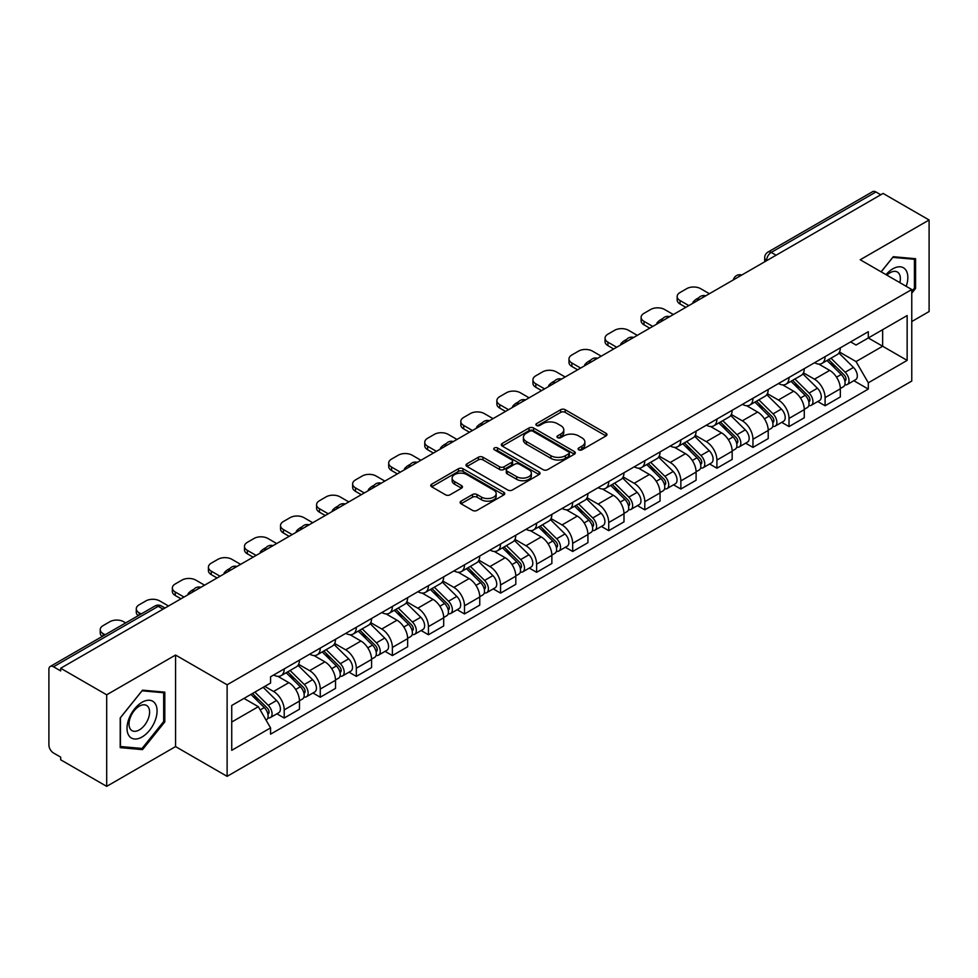 <?xml version="1.0" encoding="UTF-8"?>
<svg xmlns="http://www.w3.org/2000/svg" width="978" height="978" viewBox="0 0 978 978"><rect width="100%" height="100%" fill="white"/><g stroke="black" fill="none" stroke-linecap="round" stroke-linejoin="round"><path stroke-width="1.47" d="M578.744 449.831A2.249 1.296 0 0 0 581.922 449.831L606.03 435.919A3.203 1.858 0 0 0 606.971 434.599A3.203 1.858 0 0 0 606.03 433.291L565.198 409.721A3.203 1.858 0 0 0 560.651 409.721L536.543 423.633A2.249 1.296 0 0 0 535.895 424.55A2.249 1.296 0 0 0 536.543 425.467A2.249 1.296 0 0 0 539.722 425.467L542.839 423.67A10.269 5.929 0 0 1 557.362 423.67L560.773 425.626A10.269 5.929 0 0 1 563.78 429.819A10.269 5.929 0 0 1 560.773 434.012L557.643 435.821A2.249 1.296 0 0 0 556.995 436.738A2.249 1.296 0 0 0 557.643 437.655A2.249 1.296 0 0 0 560.822 437.655L563.939 435.846A10.269 5.929 0 0 1 578.463 435.846L581.873 437.814A10.269 5.929 0 0 1 584.881 442.007A10.269 5.929 0 0 1 581.873 446.2L578.744 447.997A2.249 1.296 0 0 0 578.096 448.914A2.249 1.296 0 0 0 578.744 449.831L578.744 447.997M461.054 501.152A3.203 1.858 0 0 0 460.112 502.46A3.203 1.858 0 0 0 461.054 503.768L472.508 510.382A3.203 1.858 0 0 0 477.044 510.382L503.817 494.929A3.203 1.858 0 0 0 504.758 493.621A3.203 1.858 0 0 0 503.817 492.301L462.985 468.731A3.203 1.858 0 0 0 458.45 468.731L431.677 484.183A3.203 1.858 0 0 0 430.736 485.491A3.203 1.858 0 0 0 431.677 486.799L445.516 494.795A3.203 1.858 0 0 0 450.051 494.795L461.506 488.181A3.203 1.858 0 0 0 462.447 486.873A3.203 1.858 0 0 0 461.506 485.565L454.648 481.592A8.582 4.951 0 0 1 452.129 478.095A8.582 4.951 0 0 1 457.423 473.511A8.582 4.951 0 0 1 466.787 474.587L493.67 490.112A8.582 4.951 0 0 1 496.176 493.621A8.582 4.951 0 0 1 490.883 498.193A8.582 4.951 0 0 1 481.531 497.117L477.044 494.538A3.203 1.858 0 0 0 472.508 494.538L461.054 501.152L461.054 503.768L472.508 497.203L472.508 494.538M227.116 684.796L175.563 655.04L106.688 694.808L60.685 668.255L883.097 193.436L929.1 219.989L860.224 259.757L911.765 289.525L227.116 684.796L227.116 776.349L911.765 381.065L911.765 289.525M543.071 469.648A3.203 1.858 0 0 0 547.607 469.648L574.379 454.183A3.203 1.858 0 0 0 575.321 452.875A3.203 1.858 0 0 0 574.379 451.567L533.548 427.985A3.203 1.858 0 0 0 529 427.985L502.227 443.45A3.203 1.858 0 0 0 501.298 444.758A3.203 1.858 0 0 0 502.227 446.066L543.071 469.648M495.308 450.32A2.249 1.296 0 0 1 497.582 450.638L497.582 447.961L539.098 471.934A3.203 1.858 0 0 1 540.039 473.242A3.203 1.858 0 0 1 539.098 474.562L512.325 490.015A3.203 1.858 0 0 1 507.79 490.015L466.946 466.433L466.946 463.816A3.203 1.858 0 0 0 466.017 465.125A3.203 1.858 0 0 0 466.946 466.433M466.946 463.816L478.413 457.203A3.203 1.858 0 0 1 482.949 457.203L499.514 466.763A3.203 1.858 0 0 0 504.049 466.763L511.653 462.374A3.203 1.858 0 0 0 512.582 461.066A3.203 1.858 0 0 0 511.653 459.758L494.403 449.794A2.249 1.296 0 0 1 493.743 448.878A2.249 1.296 0 0 1 495.137 447.679A2.249 1.296 0 0 1 497.582 447.961M106.688 694.808L106.688 786.361L60.685 759.796L60.685 757.131L53.521 752.999A6.54 3.778 -120 0 1 48.9 744.991L48.9 669.453A6.54 3.778 -120 0 1 50.257 666.458L154.964 606.005A6.54 3.778 60 0 1 158.228 606.336L53.521 666.788A6.54 3.778 -120 0 0 50.257 666.458M911.765 321.554L929.1 311.542L929.1 219.989M106.688 786.361L175.563 746.593L227.116 776.349M60.685 668.255L60.685 670.92L53.521 666.788M776.08 255.221L771.226 252.422A6.54 3.778 60 0 0 767.962 252.092L872.669 191.639A6.54 3.778 60 0 1 875.933 191.969L771.226 252.422A6.54 3.778 120 0 0 766.605 260.429L766.605 260.698M880.787 194.769L875.933 191.969M825.09 356.64A15.037 8.68 60 0 1 821.972 363.4L837.229 354.586A15.037 8.68 -120 0 0 840.334 347.838M803.439 372.838L814.454 379.195A15.037 8.68 60 0 1 825.09 397.618L840.334 388.804A15.037 8.68 -120 0 0 829.711 370.393L818.794 364.085M840.334 388.804L840.334 396.946L825.09 405.76L817.767 401.53M821.972 363.4A15.037 8.68 60 0 1 814.564 362.716M825.09 397.618L825.09 405.76M789.026 377.459A15.037 8.68 60 0 1 785.909 384.22L801.165 375.405A15.037 8.68 -120 0 0 804.283 368.657M781.715 422.349L789.026 426.579L804.283 417.765L804.283 409.623A15.037 8.68 -120 0 0 793.647 391.212L782.73 384.904M785.909 384.22A15.037 8.68 60 0 1 778.512 383.535M767.375 393.657L778.39 400.014A15.037 8.68 60 0 1 789.026 418.437L789.026 426.579M752.962 398.278A15.037 8.68 60 0 1 749.857 405.026L765.114 396.224A15.037 8.68 -120 0 0 768.219 389.476M745.652 443.168L752.962 447.398L768.219 438.584L768.219 430.442A15.037 8.68 -120 0 0 757.595 412.031L746.666 405.723M749.857 405.026A15.037 8.68 60 0 1 742.449 404.354M731.312 414.476L742.339 420.833A15.037 8.68 60 0 1 752.962 439.256L752.962 447.398M716.911 419.097A15.037 8.68 60 0 1 713.793 425.846L729.05 417.044A15.037 8.68 -120 0 0 732.167 410.295M709.6 463.988L716.911 468.205L732.167 459.403L732.167 451.261A15.037 8.68 -120 0 0 721.532 432.851L710.615 426.542M713.793 425.846A15.037 8.68 60 0 1 706.397 425.173M695.26 435.296L706.275 441.653A15.037 8.68 60 0 1 716.911 460.076L716.911 468.205M680.847 439.917A15.037 8.68 60 0 1 677.742 446.665L692.986 437.863A15.037 8.68 -120 0 0 696.104 431.115M673.536 484.807L680.847 489.024L696.104 480.222L696.104 472.081A15.037 8.68 -120 0 0 685.468 453.67L674.551 447.362M677.742 446.665A15.037 8.68 60 0 1 670.333 445.992M659.196 456.115L670.223 462.472A15.037 8.68 60 0 1 680.847 480.883L680.847 489.024M644.795 460.736A15.037 8.68 60 0 1 641.678 467.484L656.935 458.682A15.037 8.68 -120 0 0 660.052 451.934M637.473 505.626L644.795 509.844L660.052 501.042L660.052 492.9A15.037 8.68 -120 0 0 649.416 474.477L638.5 468.181M641.678 467.484A15.037 8.68 60 0 1 634.27 466.812M623.145 476.934L634.16 483.291A15.037 8.68 60 0 1 644.795 501.702L644.795 509.844M608.732 481.555A15.037 8.68 60 0 1 605.614 488.303L620.871 479.501A15.037 8.68 -120 0 0 623.988 472.753M601.421 526.445L608.732 530.663L623.988 521.861L623.988 513.719A15.037 8.68 -120 0 0 613.353 495.296L602.436 489M605.614 488.303A15.037 8.68 60 0 1 598.218 487.631M587.081 497.753L598.096 504.11A15.037 8.68 60 0 1 608.732 522.521L608.732 530.663M572.668 502.374A15.037 8.68 60 0 1 569.563 509.122L584.82 500.32A15.037 8.68 -120 0 0 587.925 493.56M565.357 547.264L572.68 551.482L587.925 542.68L587.925 534.538A15.037 8.68 -120 0 0 577.301 516.115L566.372 509.819M569.563 509.122A15.037 8.68 60 0 1 562.154 508.45M551.017 518.56L562.044 524.929A15.037 8.68 60 0 1 572.68 543.34L572.68 551.482M536.616 523.193A15.037 8.68 60 0 1 533.499 529.942L548.756 521.14A15.037 8.68 -120 0 0 551.873 514.379M529.306 568.084L536.616 572.301L551.873 563.499L551.873 555.357A15.037 8.68 -120 0 0 541.237 536.934L530.32 530.638M533.499 529.942A15.037 8.68 60 0 1 526.103 529.269M514.966 539.379L525.981 545.748A15.037 8.68 60 0 1 536.616 564.159L536.616 572.301M500.553 544.012A15.037 8.68 60 0 1 497.447 550.761L512.704 541.946A15.037 8.68 -120 0 0 515.809 535.198M493.242 588.903L500.553 593.12L515.809 584.318L515.809 576.176A15.037 8.68 -120 0 0 505.186 557.753L494.257 551.445M497.447 550.761A15.037 8.68 60 0 1 490.039 550.076M478.902 560.198L489.929 566.568A15.037 8.68 60 0 1 500.553 584.978L500.553 593.12M464.501 564.832A15.037 8.68 60 0 1 461.384 571.58L476.641 562.766A15.037 8.68 -120 0 0 479.758 556.017M457.178 609.71L464.501 613.939L479.758 605.125L479.758 596.996A15.037 8.68 -120 0 0 469.122 578.573L458.205 572.264M461.384 571.58A15.037 8.68 60 0 1 453.988 570.895M442.851 581.018L453.865 587.387A15.037 8.68 60 0 1 464.501 605.798L464.501 613.939M428.437 585.651A15.037 8.68 60 0 1 425.32 592.399L440.577 583.585A15.037 8.68 -120 0 0 443.694 576.837M421.127 630.529L428.437 634.759L443.694 625.944L443.694 617.803A15.037 8.68 -120 0 0 433.058 599.392L422.141 593.084M425.32 592.399A15.037 8.68 60 0 1 417.924 591.714M406.787 601.837L417.802 608.194A15.037 8.68 60 0 1 428.437 626.617L428.437 634.759M392.386 606.47A15.037 8.68 60 0 1 389.268 613.218L404.525 604.404A15.037 8.68 -120 0 0 407.63 597.656M385.063 651.348L392.386 655.578L407.643 646.764L407.643 638.622A15.037 8.68 -120 0 0 397.007 620.211L386.09 613.903M389.268 613.218A15.037 8.68 60 0 1 381.86 612.534M370.735 622.656L381.75 629.013A15.037 8.68 60 0 1 392.386 647.436L392.386 655.578M356.322 627.277A15.037 8.68 60 0 1 353.205 634.037L368.461 625.223A15.037 8.68 -120 0 0 371.579 618.475M349.012 672.167L356.322 676.397L371.579 667.583L371.579 659.441A15.037 8.68 -120 0 0 360.943 641.03L350.026 634.722M353.205 634.037A15.037 8.68 60 0 1 345.809 633.353M334.672 643.475L345.686 649.832A15.037 8.68 60 0 1 356.322 668.255L356.322 676.397M320.258 648.096A15.037 8.68 60 0 1 317.153 654.857L332.41 646.042A15.037 8.68 -120 0 0 335.515 639.294M312.948 692.986L320.258 697.216L335.515 688.402L335.515 680.26A15.037 8.68 -120 0 0 324.892 661.849L313.962 655.541M317.153 654.857A15.037 8.68 60 0 1 309.745 654.172M298.608 664.294L309.635 670.651A15.037 8.68 60 0 1 320.258 689.074L320.258 697.216M284.207 668.915A15.037 8.68 60 0 1 281.089 675.664L296.346 666.862A15.037 8.68 -120 0 0 299.464 660.113M276.896 713.806L284.207 718.035L299.464 709.221L299.464 701.079A15.037 8.68 -120 0 0 288.828 682.668L277.911 676.36M281.089 675.664A15.037 8.68 60 0 1 273.693 674.991M264.793 686.397L273.571 691.47A15.037 8.68 60 0 1 284.207 709.894L284.207 718.035M850.628 341.897L856.056 345.038L907.144 315.539L882.645 329.684L882.645 346.236L856.056 361.579L839.491 352.019M231.737 722.033L258.314 706.691L270.564 727.901L231.737 750.322L231.737 705.48L270.564 683.06L270.564 676.788L868.305 331.689L868.305 337.96L907.144 360.381L868.305 382.801L856.056 361.579M907.144 315.539L907.144 360.381M270.564 727.901L270.564 734.172L868.305 389.073L868.305 382.801M911.765 293.192L915.579 288.449L915.579 258.705L893.269 256.713L881.117 271.823M175.563 655.04L175.563 746.593M120.208 747.644L142.519 749.637L164.817 721.886L164.817 692.155L142.519 690.162L120.208 717.901L120.208 747.644M258.314 706.691L243.987 698.414M853.831 380.711L868.305 389.073M914.418 287.776L915.579 288.449M140.16 748.28L142.519 749.637M163.668 721.226L164.817 721.886M579.648 450.149L581.873 448.865A10.269 5.929 0 0 0 584.881 444.672L584.881 442.007M563.78 429.819L563.78 432.496A10.269 5.929 0 0 1 560.773 436.689L558.548 437.973M605.993 435.943L565.198 412.386A3.203 1.858 0 0 0 560.651 412.386L537.448 425.785M574.343 454.208L533.548 430.662A3.203 1.858 0 0 0 529 430.662L502.276 446.09M568.707 453.792A2.249 1.296 0 0 0 569.367 452.875A2.249 1.296 0 0 0 568.707 451.958L532.863 431.261A2.249 1.296 0 0 0 529.685 431.261L526.396 433.168A10.269 5.929 0 0 0 523.389 437.349A10.269 5.929 0 0 0 526.396 441.543L550.895 455.699A10.269 5.929 0 0 0 565.418 455.699L568.707 453.792L568.707 456.469A2.249 1.296 0 0 0 569.367 455.552L569.367 452.875M523.389 437.349L523.389 440.027A10.269 5.929 0 0 0 526.396 444.22L526.396 441.543M568.707 456.469L565.418 458.364A10.269 5.929 0 0 1 550.895 458.364L526.396 444.22M466.995 466.457L478.413 459.868L478.413 457.203M512.582 461.066L512.582 463.731A3.203 1.858 0 0 1 511.653 465.039L504.049 469.428A3.203 1.858 0 0 1 499.514 469.428L482.949 459.868A3.203 1.858 0 0 0 478.413 459.868M497.582 450.638L539.061 474.587M516.702 476.689A8.582 4.951 0 0 0 526.054 477.765A8.582 4.951 0 0 0 531.347 473.181A8.582 4.951 0 0 0 528.829 469.672L519.367 464.208A3.203 1.858 0 0 0 514.819 464.208L507.227 468.596A3.203 1.858 0 0 0 506.286 469.905A3.203 1.858 0 0 0 507.227 471.213L516.702 476.689L516.702 479.354A8.582 4.951 0 0 0 526.054 480.43A8.582 4.951 0 0 0 531.347 475.846L531.347 473.181M506.286 469.905L506.286 472.57A3.203 1.858 0 0 0 507.227 473.89L507.227 471.213M516.702 479.354L507.227 473.89M496.176 493.621L496.176 496.286A8.582 4.951 0 0 1 490.883 500.858A8.582 4.951 0 0 1 481.531 499.795L477.044 497.203A3.203 1.858 0 0 0 472.508 497.203M452.129 478.095L452.129 480.76A8.582 4.951 0 0 0 454.648 484.269L454.648 481.592M461.506 485.565L461.506 488.181L454.648 484.269M503.817 492.301L503.817 494.929L462.985 471.396A3.203 1.858 0 0 0 458.45 471.396L431.714 486.824M827.021 360.479L841.227 374.488A8.166 4.719 60 0 1 843.391 386.738L840.334 388.498M693.683 302.801L692.889 302.349A20.428 11.797 -0 0 1 698.769 297.801M829.857 363.278L835.884 366.75M709.392 293.718L700.615 288.657A9.804 5.66 -0 0 0 686.739 288.657L680.04 292.52A9.804 5.66 -0 0 0 677.167 296.53A9.804 5.66 -0 0 0 680.04 300.527L688.83 305.601M828.598 359.562L844.161 374.916A3.924 2.262 60 0 1 845.188 380.797A3.924 2.262 60 0 1 844.833 380.931M830.958 358.205L845.163 372.227A8.166 4.719 60 0 1 847.315 384.476A8.166 4.719 60 0 1 844.845 384.733M838.904 353.034L853.476 367.422A8.166 4.719 60 0 1 855.64 379.672L847.315 384.476M685.822 307.337L680.04 303.999A9.804 5.66 180 0 1 677.167 300.001L677.167 296.53M790.97 381.298L805.175 395.308A8.166 4.719 60 0 1 807.327 407.557L804.283 409.317M657.619 323.62L656.837 323.156A20.428 11.797 -0 0 1 662.717 318.62M793.794 384.085L799.821 387.569M673.341 314.537L664.551 309.476A9.804 5.66 -0 0 0 650.688 309.476L643.989 313.339A9.804 5.66 -0 0 0 641.116 317.349A9.804 5.66 -0 0 0 643.989 321.346L652.766 326.42M792.547 380.381L808.097 395.735A3.924 2.262 60 0 1 809.136 401.616A3.924 2.262 60 0 1 808.769 401.75M794.894 379.024L809.099 393.046A8.166 4.719 60 0 1 811.251 405.295A8.166 4.719 60 0 1 808.794 405.552M802.84 373.853L817.425 388.242A8.166 4.719 60 0 1 819.576 400.491L811.251 405.295M649.759 328.156L643.989 324.818A9.804 5.66 180 0 1 641.116 320.821L641.116 317.349M754.906 402.117L769.111 416.127A8.166 4.719 60 0 1 771.263 428.376L768.219 430.137M621.556 344.439L620.773 343.975A20.428 11.797 -0 0 1 626.654 339.439M757.742 404.904L763.757 408.388M637.277 335.356L628.499 330.295A9.804 5.66 -0 0 0 614.624 330.295L607.925 334.158A9.804 5.66 -0 0 0 605.052 338.168A9.804 5.66 -0 0 0 607.925 342.166L616.702 347.239M756.483 401.2L772.033 416.555A3.924 2.262 60 0 1 773.072 422.435A3.924 2.262 60 0 1 772.718 422.569M758.842 399.843L773.048 413.865A8.166 4.719 60 0 1 775.199 426.115A8.166 4.719 60 0 1 772.73 426.371M766.789 394.672L781.361 409.061A8.166 4.719 60 0 1 783.525 421.31L775.199 426.115M613.707 348.975L607.925 345.637A9.804 5.66 180 0 1 605.052 341.628L605.052 338.168M906.203 286.309A21.247 12.262 120 0 0 905.824 270.001A21.247 12.262 120 0 0 886.007 274.647M899.858 282.642A14.548 8.399 120 0 0 898.978 273.522A14.548 8.399 120 0 0 897.352 272.006A14.548 8.399 120 0 0 886.887 275.16M881.166 271.86L892.816 257.373L914.418 259.292L914.418 288.119L911.765 291.42M912.987 258.473L914.418 259.292M155.062 703.439A21.247 12.262 120 0 0 134.536 708.94A21.247 12.262 120 0 0 129.035 735.823A21.247 12.262 120 0 0 149.561 730.321A21.247 12.262 120 0 0 155.062 703.439M148.228 706.972A14.548 8.399 120 0 0 146.59 705.456A14.548 8.399 120 0 0 133.057 712.241A14.548 8.399 120 0 0 130.404 729.136A14.548 8.399 120 0 0 132.042 730.652A14.548 8.399 120 0 0 145.575 723.854A14.548 8.399 120 0 0 148.228 706.972M142.054 748.451L120.441 746.52L120.441 717.705L142.054 690.81L163.668 692.742L163.668 721.556L142.054 748.451M162.226 691.923L163.668 692.742M718.854 422.936L733.06 436.946A8.166 4.719 60 0 1 735.211 449.195L732.155 450.956M585.504 365.259L584.71 364.794A20.428 11.797 -0 0 1 590.602 360.259M721.678 425.723L727.705 429.208M601.226 356.175L592.436 351.102A9.804 5.66 -0 0 0 578.573 351.102L571.861 354.977A9.804 5.66 -0 0 0 568.988 358.987A9.804 5.66 -0 0 0 571.861 362.985L580.651 368.058M720.419 422.019L735.982 437.374A3.924 2.262 60 0 1 737.021 443.254A3.924 2.262 60 0 1 736.654 443.389M722.779 420.662L736.984 434.672A8.166 4.719 60 0 1 739.136 446.934A8.166 4.719 60 0 1 736.666 447.19M730.725 415.491L745.309 429.868A8.166 4.719 60 0 1 747.461 442.129L739.136 446.934M577.643 369.794L571.861 366.457A9.804 5.66 180 0 1 568.988 362.447L568.988 358.987M682.791 443.755L696.996 457.765A8.166 4.719 60 0 1 699.148 470.015L696.104 471.775M549.44 386.065L548.658 385.613A20.428 11.797 -0 0 1 554.538 381.078M685.627 446.543L691.642 450.027M565.162 376.995L556.384 371.921A9.804 5.66 -0 0 0 542.509 371.921L535.81 375.796A9.804 5.66 -0 0 0 532.937 379.794A9.804 5.66 -0 0 0 535.81 383.804L544.587 388.877M684.368 442.838L699.918 458.181A3.924 2.262 60 0 1 700.957 464.073A3.924 2.262 60 0 1 700.603 464.208M686.715 441.481L700.92 455.491A8.166 4.719 60 0 1 703.084 467.753A8.166 4.719 60 0 1 700.615 468.01M694.673 436.31L709.246 450.687A8.166 4.719 60 0 1 711.397 462.949L703.084 467.753M541.58 390.613L535.81 387.276A9.804 5.66 180 0 1 532.937 383.266L532.937 379.794M646.727 464.574L660.932 478.584A8.166 4.719 60 0 1 663.096 490.834L660.04 492.594M513.389 406.885L512.594 406.432A20.428 11.797 -0 0 1 518.474 401.897M649.563 467.362L655.59 470.846M529.098 397.814L520.32 392.74A9.804 5.66 -0 0 0 506.457 392.74L499.746 396.616A9.804 5.66 -0 0 0 496.873 400.613A9.804 5.66 -0 0 0 499.746 404.623L508.536 409.696M648.304 463.658L663.866 479A3.924 2.262 60 0 1 664.893 484.88A3.924 2.262 60 0 1 664.539 485.027M650.663 462.301L664.869 476.31A8.166 4.719 60 0 1 667.02 488.572A8.166 4.719 60 0 1 664.551 488.829M658.61 457.129L673.194 471.506A8.166 4.719 60 0 1 675.346 483.768L667.02 488.572M505.528 411.432L499.746 408.095A9.804 5.66 180 0 1 496.873 404.085L496.873 400.613M610.675 485.381L624.881 499.403A8.166 4.719 60 0 1 627.032 511.653L623.988 513.413M477.325 427.704L476.543 427.252A20.428 11.797 -0 0 1 482.423 422.716M613.512 488.181L619.526 491.653M493.046 418.633L484.257 413.56A9.804 5.66 -0 0 0 470.394 413.56L463.694 417.435A9.804 5.66 -0 0 0 460.821 421.432A9.804 5.66 -0 0 0 463.694 425.442L472.472 430.516M612.252 484.477L627.803 499.819A3.924 2.262 60 0 1 628.842 505.699A3.924 2.262 60 0 1 628.487 505.846M614.6 483.12L628.805 497.13A8.166 4.719 60 0 1 630.969 509.379A8.166 4.719 60 0 1 628.499 509.648M622.558 477.949L637.13 492.325A8.166 4.719 60 0 1 639.282 504.575L630.969 509.379M469.464 432.239L463.694 428.914A9.804 5.66 180 0 1 460.821 424.904L460.821 421.432M574.612 506.201L588.817 520.223A8.166 4.719 60 0 1 590.981 532.472L587.925 534.232M441.274 448.523L440.479 448.071A20.428 11.797 -0 0 1 446.359 443.535M577.448 509L583.475 512.472M456.983 439.452L448.205 434.379A9.804 5.66 -0 0 0 434.33 434.379L427.63 438.254A9.804 5.66 -0 0 0 424.758 442.252A9.804 5.66 -0 0 0 427.63 446.261L436.408 451.323M576.189 505.296L591.751 520.638A3.924 2.262 60 0 1 592.778 526.519A3.924 2.262 60 0 1 592.423 526.665M578.548 503.939L592.754 517.949A8.166 4.719 60 0 1 594.905 530.198A8.166 4.719 60 0 1 592.436 530.467M586.494 498.768L601.067 513.144A8.166 4.719 60 0 1 603.23 525.394L594.905 530.198M433.413 453.058L427.63 449.733A9.804 5.66 180 0 1 424.758 445.724L424.758 442.252M538.56 527.02L552.766 541.042A8.166 4.719 60 0 1 554.917 553.291L551.873 555.052M405.21 469.342L404.415 468.89A20.428 11.797 -0 0 1 410.308 464.354M541.384 529.819L547.411 533.291M420.931 460.271L412.141 455.198A9.804 5.66 -0 0 0 398.278 455.198L391.567 459.073A9.804 5.66 -0 0 0 388.706 463.071A9.804 5.66 -0 0 0 391.567 467.081L400.357 472.142M540.137 526.115L555.687 541.457A3.924 2.262 60 0 1 556.726 547.338A3.924 2.262 60 0 1 556.36 547.484M542.484 524.758L556.69 538.768A8.166 4.719 60 0 1 558.841 551.017A8.166 4.719 60 0 1 556.384 551.286M550.431 519.587L565.015 533.964A8.166 4.719 60 0 1 567.167 546.213L558.841 551.017M397.349 473.878L391.567 470.54A9.804 5.66 180 0 1 388.706 466.543L388.706 463.071M502.496 547.839L516.702 561.861A8.166 4.719 60 0 1 518.853 574.11L515.809 575.871M369.146 490.161L368.364 489.709A20.428 11.797 -0 0 1 374.244 485.174M505.333 550.638L511.347 554.11M384.867 481.09L376.09 476.017A9.804 5.66 -0 0 0 362.215 476.017L355.515 479.892A9.804 5.66 -0 0 0 352.642 483.89A9.804 5.66 -0 0 0 355.515 487.9L364.293 492.961M504.073 546.934L519.624 562.277A3.924 2.262 60 0 1 520.663 568.157A3.924 2.262 60 0 1 520.308 568.304M506.433 545.577L520.638 559.587A8.166 4.719 60 0 1 522.79 571.837A8.166 4.719 60 0 1 520.32 572.106M514.379 540.406L528.951 554.783A8.166 4.719 60 0 1 531.115 567.032L522.79 571.837M361.285 494.697L355.515 491.359A9.804 5.66 180 0 1 352.642 487.362L352.642 483.89M466.445 568.658L480.65 582.668A8.166 4.719 60 0 1 482.802 594.93L479.746 596.69M333.095 510.981L332.3 510.528A20.428 11.797 -0 0 1 338.192 505.993M469.269 571.458L475.296 574.93M348.804 501.91L340.026 496.836A9.804 5.66 -0 0 0 326.163 496.836L319.451 500.712A9.804 5.66 -0 0 0 316.579 504.709A9.804 5.66 -0 0 0 319.451 508.707L328.241 513.78M468.01 567.753L483.572 583.096A3.924 2.262 60 0 1 484.599 588.976A3.924 2.262 60 0 1 484.244 589.123M470.369 566.396L484.575 580.406A8.166 4.719 60 0 1 486.726 592.656A8.166 4.719 60 0 1 484.257 592.925M478.315 561.225L492.9 575.602A8.166 4.719 60 0 1 495.051 587.851L486.726 592.656M325.234 515.516L319.451 512.179A9.804 5.66 180 0 1 316.579 508.181L316.579 504.709M430.381 589.477L444.587 603.487A8.166 4.719 60 0 1 446.738 615.749L443.694 617.509M297.031 531.8L296.248 531.347A20.428 11.797 -0 0 1 302.129 526.812M433.217 592.277L439.232 595.749M312.752 522.729L303.962 517.655A9.804 5.66 -0 0 0 290.099 517.655L283.4 521.519A9.804 5.66 -0 0 0 280.527 525.528A9.804 5.66 -0 0 0 283.4 529.526L292.178 534.599M431.958 588.573L447.508 603.915A3.924 2.262 60 0 1 448.547 609.795A3.924 2.262 60 0 1 448.193 609.942M434.305 587.203L448.511 601.226A8.166 4.719 60 0 1 450.675 613.475A8.166 4.719 60 0 1 448.205 613.744M442.264 582.032L456.836 596.421A8.166 4.719 60 0 1 458.988 608.671L450.675 613.475M289.17 536.335L283.4 532.998A9.804 5.66 180 0 1 280.527 529L280.527 525.528M394.317 610.296L408.523 624.306A8.166 4.719 60 0 1 410.687 636.568L407.63 638.328M260.979 552.619L260.185 552.167A20.428 11.797 -0 0 1 266.065 547.619M397.154 613.096L403.18 616.568M276.688 543.548L267.911 538.475A9.804 5.66 -0 0 0 254.035 538.475L247.336 542.338A9.804 5.66 -0 0 0 244.463 546.347A9.804 5.66 -0 0 0 247.336 550.345L256.126 555.418M395.894 609.392L411.457 624.734A3.924 2.262 60 0 1 412.484 630.614A3.924 2.262 60 0 1 412.129 630.761M398.254 608.023L412.459 622.045A8.166 4.719 60 0 1 414.611 634.294A8.166 4.719 60 0 1 412.141 634.551M406.2 602.851L420.772 617.24A8.166 4.719 60 0 1 422.936 629.49L414.611 634.294M253.119 557.154L247.336 553.817A9.804 5.66 180 0 1 244.463 549.819L244.463 546.347M358.266 631.116L372.471 645.125A8.166 4.719 60 0 1 374.623 657.375L371.579 659.135M224.916 573.438L224.133 572.986A20.428 11.797 -0 0 1 230.013 568.438M361.102 633.915L367.117 637.387M240.637 564.355L231.847 559.294A9.804 5.66 -0 0 0 217.984 559.294L211.285 563.157A9.804 5.66 -0 0 0 208.412 567.167A9.804 5.66 -0 0 0 211.285 571.164L220.062 576.238M359.843 630.199L375.393 645.553A3.924 2.262 60 0 1 376.432 651.434A3.924 2.262 60 0 1 376.065 651.568M362.19 628.842L376.396 642.864A8.166 4.719 60 0 1 378.559 655.113A8.166 4.719 60 0 1 376.09 655.37M370.136 623.671L384.721 638.059A8.166 4.719 60 0 1 386.872 650.309L378.559 655.113M217.055 577.974L211.285 574.636A9.804 5.66 180 0 1 208.412 570.639L208.412 567.167M322.202 651.935L336.408 665.945A8.166 4.719 60 0 1 338.571 678.194L335.515 679.955M188.852 594.257L188.069 593.793A20.428 11.797 -0 0 1 193.95 589.257M325.038 654.722L331.065 658.206M204.573 585.174L195.796 580.113A9.804 5.66 -0 0 0 181.92 580.113L175.221 583.976A9.804 5.66 -0 0 0 172.348 587.986A9.804 5.66 -0 0 0 175.221 591.983L183.998 597.057M323.779 651.018L339.342 666.373A3.924 2.262 60 0 1 340.368 672.253A3.924 2.262 60 0 1 340.014 672.387M326.139 649.661L340.344 663.683A8.166 4.719 60 0 1 342.496 675.932A8.166 4.719 60 0 1 340.026 676.189M334.085 644.49L348.657 658.879A8.166 4.719 60 0 1 350.821 671.128L342.496 675.932M181.003 598.793L175.221 595.455A9.804 5.66 180 0 1 172.348 591.458L172.348 587.986M286.151 672.754L300.356 686.764A8.166 4.719 60 0 1 302.508 699.013L299.464 700.774M288.975 675.541L295.001 679.025M168.522 605.993L159.732 600.932A9.804 5.66 -0 0 0 145.869 600.932L139.157 604.795A9.804 5.66 -0 0 0 136.284 608.805A9.804 5.66 -0 0 0 139.157 612.803L141.174 613.964M287.728 671.837L303.278 687.192A3.924 2.262 60 0 1 304.317 693.072A3.924 2.262 60 0 1 303.95 693.206M290.075 670.48L304.28 684.502A8.166 4.719 60 0 1 306.432 696.752A8.166 4.719 60 0 1 303.962 697.008M298.021 665.309L312.605 679.698A8.166 4.719 60 0 1 314.757 691.947L306.432 696.752M138.24 615.663A9.804 5.66 180 0 1 136.284 612.265L136.284 608.805M250.93 694.404L264.292 707.583A8.166 4.719 60 0 1 266.444 719.832L266.04 720.065M252.923 696.36L258.938 699.845M125.685 622.913L123.68 621.739A9.804 5.66 -0 0 0 109.805 621.739L103.106 625.614A9.804 5.66 -0 0 0 100.233 629.624A9.804 5.66 -0 0 0 103.106 633.622L105.123 634.783M252.507 693.488L267.214 708.011A3.924 2.262 60 0 1 268.253 713.891A3.924 2.262 60 0 1 267.899 714.026M254.867 692.131L268.216 705.309A8.166 4.719 60 0 1 270.38 717.571A8.166 4.719 60 0 1 267.911 717.828M263.18 687.326L276.542 700.505A8.166 4.719 60 0 1 278.693 712.766L270.38 717.571M102.189 636.482A9.804 5.66 180 0 1 100.233 633.084L100.233 629.624M766.838 260.564L766.605 260.429A6.54 3.778 0 0 1 764.686 257.764L764.686 261.798M320.258 689.074L335.515 680.26M356.322 668.255L371.579 659.441M392.386 647.436L407.643 638.622M428.437 626.617L443.694 617.803M464.501 605.798L479.758 596.996M500.553 584.978L515.809 576.176M536.616 564.159L551.873 555.357M572.68 543.34L587.925 534.538M608.732 522.521L623.988 513.719M644.795 501.702L660.052 492.9M680.847 480.883L696.104 472.081M716.911 460.076L732.167 451.261M752.962 439.256L768.219 430.442M789.026 418.437L804.283 409.623M284.207 709.894L299.464 701.079M273.571 691.47L288.828 682.668M309.635 670.651L324.892 661.849M345.686 649.832L360.943 641.03M381.75 629.013L397.007 620.211M417.802 608.194L433.058 599.392M453.865 587.387L469.122 578.573M489.929 566.568L505.186 557.753M525.981 545.748L541.237 536.934M562.044 524.929L577.301 516.115M598.096 504.11L613.353 495.296M634.16 483.291L649.416 474.477M670.223 462.472L685.468 453.67M706.275 441.653L721.532 432.851M742.339 420.833L757.595 412.031M778.39 400.014L793.647 391.212M814.454 379.195L829.711 370.393M741.238 275.344A6.54 3.778 120 0 0 738.353 277.006M705.175 296.163A6.54 3.778 120 0 0 702.29 297.825M669.123 316.982A6.54 3.778 120 0 0 666.226 318.645M633.059 337.801A6.54 3.778 120 0 0 630.174 339.464M596.996 358.608A6.54 3.778 120 0 0 594.111 360.283M560.944 379.427A6.54 3.778 120 0 0 558.059 381.102M524.88 400.246A6.54 3.778 120 0 0 521.995 401.921M488.829 421.066A6.54 3.778 120 0 0 485.944 422.74M452.765 441.885A6.54 3.778 120 0 0 449.88 443.56M416.714 462.704A6.54 3.778 120 0 0 413.816 464.367M380.65 483.523A6.54 3.778 120 0 0 377.765 485.186M344.586 504.342A6.54 3.778 120 0 0 341.701 506.005M308.535 525.162A6.54 3.778 120 0 0 305.649 526.824M272.471 545.981A6.54 3.778 120 0 0 269.586 547.643M236.419 566.8A6.54 3.778 120 0 0 233.534 568.462M200.356 587.619A6.54 3.778 120 0 0 197.47 589.282M163.082 609.135L158.228 606.336A6.54 3.778 120 0 1 161.504 606.005A6.54 6.54 0 0 0 154.964 606.005M581.873 448.865L581.873 446.2M557.643 437.655L557.643 435.821M560.773 436.689L560.773 434.012M536.543 425.467L536.543 423.633M560.651 412.386L560.651 409.721M565.198 412.386L565.198 409.721M606.03 435.919L606.03 433.291M502.227 446.066L502.227 443.45M529 430.662L529 427.985M533.548 430.662L533.548 427.985M574.379 454.183L574.379 451.567M550.895 458.364L550.895 455.699M565.418 458.364L565.418 455.699M482.949 459.868L482.949 457.203M499.514 469.428L499.514 466.763M504.049 469.428L504.049 466.763M511.653 465.039L511.653 462.374M539.098 474.562L539.098 471.934M477.044 497.203L477.044 494.538M481.531 499.795L481.531 497.117M431.677 486.799L431.677 484.183M458.45 471.396L458.45 468.731M462.985 471.396L462.985 468.731M841.227 374.488L836.532 377.202M846.007 378.999L844.527 379.855M853.476 367.422L845.163 372.227M680.04 303.999L680.04 300.527M805.175 395.308L800.481 398.022M809.943 399.819L808.476 400.662M817.425 388.242L809.099 393.046M643.989 324.818L643.989 321.346M769.111 416.127L764.417 418.841M773.891 420.638L772.412 421.481M781.361 409.061L773.048 413.865M607.925 345.637L607.925 342.166M733.06 436.946L728.365 439.66M737.828 441.457L736.361 442.3M745.309 429.868L736.984 434.672M571.861 366.457L571.861 362.985M696.996 457.765L692.302 460.479M701.764 462.276L700.297 463.12M709.246 450.687L700.92 455.491M535.81 387.276L535.81 383.804M660.932 478.584L656.238 481.298M665.712 483.095L664.233 483.939M673.194 471.506L664.869 476.31M499.746 408.095L499.746 404.623M624.881 499.403L620.186 502.105M629.649 503.914L628.182 504.758M637.13 492.325L628.805 497.13M463.694 428.914L463.694 425.442M588.817 520.223L584.123 522.924M593.597 524.721L592.118 525.577M601.067 513.144L592.754 517.949M427.63 449.733L427.63 446.261M552.766 541.042L548.071 543.744M557.533 545.541L556.066 546.396M565.015 533.964L556.69 538.768M391.567 470.54L391.567 467.081M516.702 561.861L512.007 564.563M521.482 566.36L520.003 567.216M528.951 554.783L520.638 559.587M355.515 491.359L355.515 487.9M480.65 582.668L475.956 585.382M485.418 587.179L483.939 588.035M492.9 575.602L484.575 580.406M319.451 512.179L319.451 508.707M444.587 603.487L439.892 606.201M449.354 607.998L447.887 608.854M456.836 596.421L448.511 601.226M283.4 532.998L283.4 529.526M408.523 624.306L403.828 627.02M413.303 628.817L411.824 629.673M420.772 617.24L412.459 622.045M247.336 553.817L247.336 550.345M372.471 645.125L367.777 647.839M377.239 649.636L375.772 650.492M384.721 638.059L376.396 642.864M211.285 574.636L211.285 571.164M336.408 665.945L331.713 668.659M341.188 670.456L339.708 671.299M348.657 658.879L340.344 663.683M175.221 595.455L175.221 591.983M300.356 686.764L295.662 689.478M305.124 691.275L303.657 692.118M312.605 679.698L304.28 684.502M139.157 615.125L139.157 612.803M264.292 707.583L260.197 709.942M269.06 712.094L267.593 712.938M276.542 700.505L268.216 705.309M103.106 635.945L103.106 633.622M741.789 275.026A6.54 6.54 0 0 0 733.402 279.867M705.737 295.845A6.54 6.54 0 0 0 697.338 300.686M669.673 316.652A6.54 6.54 0 0 0 661.287 321.505M633.61 337.471A6.54 6.54 0 0 0 625.223 342.324M597.558 358.29A6.54 6.54 0 0 0 589.172 363.131M561.494 379.109A6.54 6.54 0 0 0 553.108 383.951M525.443 399.929A6.54 6.54 0 0 0 517.056 404.77M489.379 420.748A6.54 6.54 0 0 0 480.993 425.589M453.327 441.567A6.54 6.54 0 0 0 444.929 446.408M417.264 462.386A6.54 6.54 0 0 0 408.877 467.227M381.2 483.205A6.54 6.54 0 0 0 372.814 488.046M345.148 504.025A6.54 6.54 0 0 0 336.762 508.866M309.085 524.844A6.54 6.54 0 0 0 300.698 529.685M273.033 545.663A6.54 6.54 0 0 0 264.635 550.504M236.969 566.482A6.54 6.54 0 0 0 228.583 571.323M200.906 587.289A6.54 6.54 0 0 0 192.519 592.142M165.001 608.023L161.504 606.005M767.962 252.092A6.54 6.54 0 0 0 764.686 257.764"/></g></svg>
